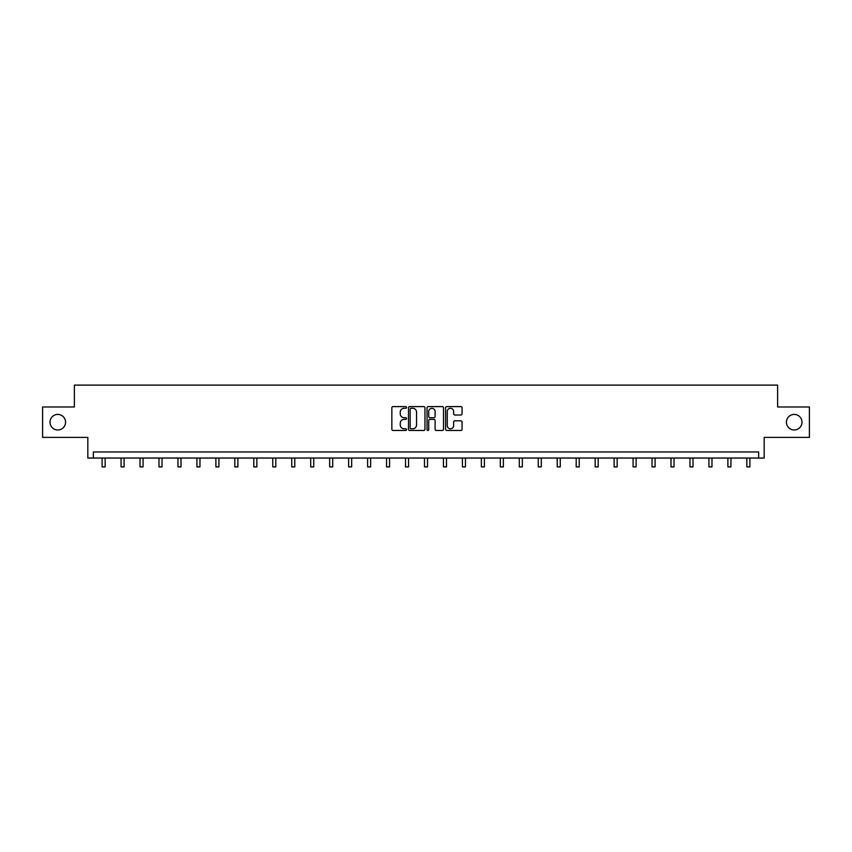 <?xml version="1.0" encoding="UTF-8"?>
<svg xmlns="http://www.w3.org/2000/svg" width="852" height="852" viewBox="0 0 852 852"><rect width="100%" height="100%" fill="white"/><g stroke="black" fill="none" stroke-linecap="round" stroke-linejoin="round"><path stroke-width="1.28" d="M786.428 422.187A7.785 7.785 0 0 0 794.202 429.972A7.785 7.785 0 0 0 801.988 422.187A7.785 7.785 0 0 0 794.202 414.413A7.785 7.785 0 0 0 786.428 422.187M50.012 422.187A7.785 7.785 0 0 0 57.798 429.972A7.785 7.785 0 0 0 65.572 422.187A7.785 7.785 0 0 0 57.798 414.413A7.785 7.785 0 0 0 50.012 422.187M406.553 407.448A0.831 0.831 0 0 0 405.712 406.606L393.038 406.606A1.193 1.193 0 0 0 391.845 407.799L391.845 429.28A1.193 1.193 0 0 0 393.038 430.473L405.712 430.473A0.831 0.831 0 0 0 406.553 429.642A0.831 0.831 0 0 0 405.712 428.801L404.072 428.801A3.823 3.823 0 0 1 400.259 424.988L400.259 423.199A3.823 3.823 0 0 1 404.072 419.376L405.712 419.376A0.831 0.831 0 0 0 406.553 418.545A0.831 0.831 0 0 0 405.712 417.704L404.072 417.704A3.823 3.823 0 0 1 400.259 413.891L400.259 412.102A3.823 3.823 0 0 1 404.072 408.278L405.712 408.278A0.831 0.831 0 0 0 406.553 407.448M42.6 406.99L42.6 437.385L87.82 437.385L87.82 458.046L764.18 458.046L764.18 437.385L809.4 437.385L809.4 406.99L777.61 406.99L777.61 385.115L74.39 385.115L74.39 406.99L42.6 406.99M460.868 415.02A1.193 1.193 0 0 0 462.061 413.827L462.061 407.799A1.193 1.193 0 0 0 460.868 406.606L446.789 406.606A1.193 1.193 0 0 0 445.596 407.799L445.596 429.28A1.193 1.193 0 0 0 446.789 430.473L460.868 430.473A1.193 1.193 0 0 0 462.061 429.28L462.061 422.006A1.193 1.193 0 0 0 460.868 420.813L454.84 420.813A1.193 1.193 0 0 0 453.647 422.006L453.647 425.617A3.195 3.195 0 0 1 450.463 428.801A3.195 3.195 0 0 1 447.268 425.617L447.268 411.473A3.195 3.195 0 0 1 450.463 408.278A3.195 3.195 0 0 1 453.647 411.473L453.647 413.827A1.193 1.193 0 0 0 454.84 415.02L460.868 415.02M758.653 458.046L758.653 451.975L93.347 451.975L93.347 458.046M424.956 407.799A1.193 1.193 0 0 0 423.763 406.606L409.684 406.606A1.193 1.193 0 0 0 408.491 407.799L408.491 429.28A1.193 1.193 0 0 0 409.684 430.473L423.763 430.473A1.193 1.193 0 0 0 424.956 429.28L424.956 407.799M428.236 406.606L442.316 406.606A1.193 1.193 0 0 1 443.509 407.799L443.509 429.28A1.193 1.193 0 0 1 442.316 430.473L436.288 430.473A1.193 1.193 0 0 1 435.095 429.28L435.095 420.568A1.193 1.193 0 0 0 433.902 419.376L429.909 419.376A1.193 1.193 0 0 0 428.716 420.568L428.716 429.642A0.831 0.831 0 0 1 427.874 430.473A0.831 0.831 0 0 1 427.044 429.642L427.044 407.799A1.193 1.193 0 0 1 428.236 406.606M410.994 408.278A0.831 0.831 0 0 0 410.163 409.12L410.163 427.97A0.831 0.831 0 0 0 410.994 428.801L412.73 428.801A3.823 3.823 0 0 0 416.543 424.988L416.543 412.102A3.823 3.823 0 0 0 412.73 408.278L410.994 408.278M435.095 411.537A3.195 3.195 0 0 0 431.911 408.342A3.195 3.195 0 0 0 428.716 411.537L428.716 416.511A1.193 1.193 0 0 0 429.909 417.704L433.902 417.704A1.193 1.193 0 0 0 435.095 416.511L435.095 411.537M102.102 458.046L102.102 466.885L105.147 466.885L105.147 458.046M121.069 458.046L121.069 466.885L124.104 466.885L124.104 458.046M140.026 458.046L140.026 466.885L143.072 466.885L143.072 458.046M158.994 458.046L158.994 466.885L162.029 466.885L162.029 458.046M177.961 458.046L177.961 466.885L180.997 466.885L180.997 458.046M196.918 458.046L196.918 466.885L199.964 466.885L199.964 458.046M215.886 458.046L215.886 466.885L218.921 466.885L218.921 458.046M234.843 458.046L234.843 466.885L237.889 466.885L237.889 458.046M253.811 458.046L253.811 466.885L256.846 466.885L256.846 458.046M272.778 458.046L272.778 466.885L275.814 466.885L275.814 458.046M291.735 458.046L291.735 466.885L294.781 466.885L294.781 458.046M310.703 458.046L310.703 466.885L313.738 466.885L313.738 458.046M329.66 458.046L329.66 466.885L332.706 466.885L332.706 458.046M348.628 458.046L348.628 466.885L351.663 466.885L351.663 458.046M367.595 458.046L367.595 466.885L370.631 466.885L370.631 458.046M386.552 458.046L386.552 466.885L389.588 466.885L389.588 458.046M405.52 458.046L405.52 466.885L408.555 466.885L408.555 458.046M424.477 458.046L424.477 466.885L427.523 466.885L427.523 458.046M443.445 458.046L443.445 466.885L446.48 466.885L446.48 458.046M462.412 458.046L462.412 466.885L465.448 466.885L465.448 458.046M481.369 458.046L481.369 466.885L484.405 466.885L484.405 458.046M500.337 458.046L500.337 466.885L503.372 466.885L503.372 458.046M519.294 458.046L519.294 466.885L522.34 466.885L522.34 458.046M538.262 458.046L538.262 466.885L541.297 466.885L541.297 458.046M557.219 458.046L557.219 466.885L560.265 466.885L560.265 458.046M576.186 458.046L576.186 466.885L579.222 466.885L579.222 458.046M595.154 458.046L595.154 466.885L598.189 466.885L598.189 458.046M614.111 458.046L614.111 466.885L617.157 466.885L617.157 458.046M633.079 458.046L633.079 466.885L636.114 466.885L636.114 458.046M652.036 458.046L652.036 466.885L655.082 466.885L655.082 458.046M671.003 458.046L671.003 466.885L674.038 466.885L674.038 458.046M689.971 458.046L689.971 466.885L693.006 466.885L693.006 458.046M708.928 458.046L708.928 466.885L711.974 466.885L711.974 458.046M727.896 458.046L727.896 466.885L730.931 466.885L730.931 458.046M746.853 458.046L746.853 466.885L749.898 466.885L749.898 458.046"/></g></svg>
